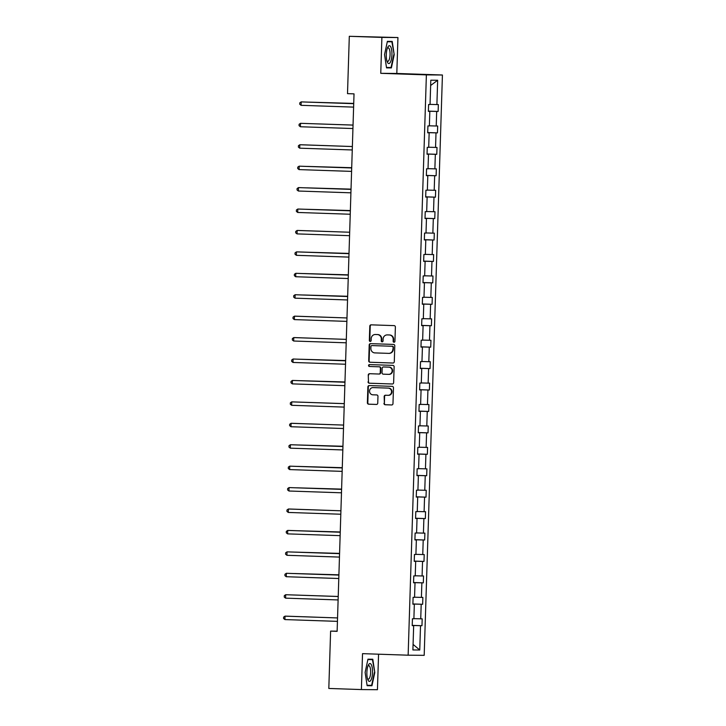 <?xml version="1.0" encoding="UTF-8"?>
<svg xmlns="http://www.w3.org/2000/svg" width="726" height="726" viewBox="0 0 726 726"><rect width="100%" height="100%" fill="white"/><g stroke="black" fill="none" stroke-linecap="round" stroke-linejoin="round"><path stroke-width="1.09" d="M394.009 342.245A0.944 0.898 -89.5 0 0 394.935 341.338L395.38 327.009A1.352 1.28 -89.5 0 0 394.145 325.62L371.113 324.84A1.352 1.28 -89.5 0 0 369.797 326.137L369.343 340.467A0.944 0.898 -89.5 0 0 370.233 341.438A0.944 0.898 -89.5 0 0 371.14 340.53L371.195 338.67A4.32 4.093 -89.5 0 1 375.424 334.495L377.339 334.559A4.32 4.093 -89.5 0 1 381.304 339.015L381.241 340.866A0.944 0.898 -89.5 0 0 382.13 341.846A0.944 0.898 -89.5 0 0 383.038 340.93L383.092 339.078A4.32 4.093 -89.5 0 1 387.321 334.904L389.236 334.967A4.32 4.093 -89.5 0 1 393.202 339.423L393.138 341.274A0.944 0.898 -89.5 0 0 394.009 342.245M383.954 403.347A1.352 1.28 -89.5 0 0 385.188 404.745L391.65 404.963A1.352 1.28 -89.5 0 0 392.975 403.656L393.474 387.748A1.352 1.28 -89.5 0 0 392.231 386.359L369.207 385.57A1.352 1.28 -89.5 0 0 367.882 386.876L367.383 402.785A1.352 1.28 -89.5 0 0 368.626 404.182L376.431 404.446A1.352 1.28 -89.5 0 0 377.747 403.139L377.965 396.332A1.352 1.28 -89.5 0 0 376.721 394.935L372.855 394.808A3.612 3.421 -89.5 0 1 369.543 391.132A3.612 3.421 -89.5 0 1 373.082 387.593L388.238 388.111A3.612 3.421 -89.5 0 1 391.55 391.786A3.612 3.421 -89.5 0 1 388.02 395.325L385.488 395.234A1.352 1.28 -89.5 0 0 384.163 396.541L384.39 403.357A1.352 1.28 -89.5 0 0 385.624 404.745L391.813 404.954M362.528 653.654L361.394 689.564L328.814 688.457L330.611 631.112L337.127 631.339L354.025 93.863L347.509 93.645L349.306 36.3L381.894 37.407L380.76 73.326L426.38 74.878L408.139 655.197L362.528 653.654M392.966 363.027A1.352 1.28 -89.5 0 0 394.291 361.73L394.79 345.821A1.352 1.28 -89.5 0 0 393.556 344.423L370.523 343.643A1.352 1.28 -89.5 0 0 369.207 344.95L368.708 360.858A1.352 1.28 -89.5 0 0 369.942 362.247L393.029 363.036M392.476 383.99L369.715 383.219A1.352 1.28 -89.5 0 1 368.481 381.822L368.264 375.015A1.352 1.28 -89.5 0 1 369.579 373.709L378.918 374.026A1.352 1.28 -89.5 0 0 380.243 372.719L380.388 368.209A1.352 1.28 -89.5 0 0 379.144 366.811L369.425 366.485A0.944 0.898 -89.5 0 1 368.554 365.523A0.944 0.898 -89.5 0 1 369.48 364.597L392.893 365.387A1.352 1.28 -89.5 0 1 394.127 366.784L393.628 382.693A1.352 1.28 -89.5 0 1 392.339 384L392.312 384A1.352 1.28 -89.5 0 0 392.339 384M392.312 384L369.28 383.21A1.352 1.28 -89.5 0 1 368.046 381.822M361.394 689.564L377.447 689.7L378.564 654.199M380.76 73.326L396.813 73.462L397.939 37.543L381.894 37.407M397.939 37.543L349.306 36.3M412.214 625.567L413.666 625.64L412.214 625.63L412.432 618.761L413.884 618.77L414.337 604.213L412.885 604.195L413.103 597.335L414.555 597.344L415.018 582.787L413.557 582.769L413.775 575.899L415.227 575.918L415.689 561.352L414.237 561.343L414.446 554.473L415.907 554.492L416.361 539.926L414.909 539.917L415.127 533.047L416.579 533.065L417.033 518.5L415.581 518.491L415.798 511.621L417.25 511.63L417.704 497.074L416.252 497.065L416.47 490.195L417.922 490.204L418.385 475.648L416.933 475.639L417.141 468.769L418.593 468.778L419.056 454.222L417.604 454.204L417.813 447.343L419.274 447.352L419.728 432.796L418.276 432.778L418.494 425.908L419.946 425.926L420.399 411.361L418.947 411.352L419.165 404.482L420.617 404.5L421.071 389.935L419.619 389.926L419.837 383.056L421.289 383.074L421.752 368.509L420.3 368.499L420.508 361.63L421.96 361.639L422.423 347.082L420.971 347.073L421.18 340.204L422.641 340.213L423.095 325.656L421.643 325.647L421.86 318.778L423.312 318.787L423.766 304.23L422.314 304.212L422.532 297.351L423.984 297.361L424.438 282.804L422.986 282.786L423.204 275.925L424.656 275.934L425.118 261.369L423.666 261.36L423.875 254.49L425.327 254.508L425.79 239.943L424.338 239.934L424.556 233.064L426.008 233.082L426.461 218.517L425.009 218.508L425.227 211.638L426.679 211.647L427.133 197.091L425.681 197.082L425.899 190.212L427.351 190.221L427.805 175.665L426.353 175.656L426.57 168.786L428.022 168.795L428.485 154.239L427.033 154.221L427.242 147.36L428.694 147.369L429.157 132.813L427.705 132.794L427.923 125.934L429.375 125.943L429.828 111.387L428.376 111.368L428.594 104.499L430.046 104.517L430.808 80.205L437.66 80.259L436.898 104.571L438.35 104.58L438.132 111.45L436.68 111.441L436.226 125.997L437.678 126.006L437.46 132.876L436.008 132.867L435.555 147.423L437.007 147.442L436.789 154.302L435.337 154.293L434.874 168.849L436.335 168.868L436.117 175.728L434.665 175.719L434.202 190.276L435.654 190.294L435.446 197.163L433.985 197.145L433.531 211.711L434.983 211.72L434.765 218.59L433.313 218.571L432.859 233.137L434.311 233.146L434.094 240.016L432.642 240.007L432.188 254.563L433.64 254.572L433.422 261.442L431.97 261.433L431.507 275.989L432.968 275.998L432.75 282.868L431.298 282.859L430.836 297.415L432.288 297.433L432.079 304.294L430.618 304.285L430.164 318.841L431.616 318.859L431.398 325.72L429.946 325.711L429.493 340.267L430.945 340.285L430.727 347.155L429.275 347.137L428.821 361.702L430.273 361.711L430.055 368.581L428.603 368.563L428.14 383.128L429.601 383.137L429.384 390.007L427.932 389.998L427.469 404.554L428.921 404.563L428.712 411.433L427.251 411.424L426.797 425.98L428.249 425.99L428.031 432.859L426.579 432.85L426.126 447.407L427.578 447.416L427.36 454.285L425.908 454.276L425.454 468.833L426.906 468.851L426.688 475.712L425.236 475.702L424.774 490.259L426.235 490.277L426.017 497.147L424.565 497.128L424.102 511.694L425.554 511.703L425.345 518.573L423.884 518.555L423.43 533.12L424.882 533.129L424.665 539.999L423.213 539.99L422.759 554.546L424.211 554.555L423.993 561.425L422.541 561.416L422.087 575.972L423.539 575.981L423.322 582.851L421.87 582.842L421.407 597.398L422.868 597.407L422.65 604.277L421.198 604.268L420.735 618.824L422.187 618.842L421.978 625.703L420.517 625.694L419.755 650.006L412.903 649.952L413.666 625.64M426.38 74.878L442.424 75.005L424.193 655.333L408.139 655.197M413.893 604.186L412.894 604.032M413.884 618.634L420.735 618.824M413.902 604.068L421.198 604.268M412.885 604.141L414.337 604.213M414.564 582.76L413.566 582.606M414.564 597.208L421.407 597.398M414.573 582.642L421.87 582.842M413.566 582.715L415.018 582.787M415.245 561.334L414.237 561.18M415.236 575.782L422.087 575.972M415.245 561.207L422.541 561.416M414.237 561.289L415.689 561.352M415.916 539.908L414.909 539.754M415.907 554.355L422.759 554.546M415.916 539.781L423.213 539.99M414.909 539.863L416.361 539.926M416.588 518.482L415.59 518.319M416.579 532.929L423.43 533.12M416.597 518.355L423.884 518.555M415.581 518.437L417.033 518.5M417.259 497.056L416.261 496.893M417.25 511.503L424.102 511.694M417.269 496.929L424.565 497.128M416.252 497.011L417.704 497.074M417.931 475.63L416.933 475.466M417.931 490.077L424.774 490.259M417.94 475.503L425.236 475.702M416.933 475.575L418.385 475.648M418.612 454.195L417.604 454.04M418.603 468.651L425.454 468.833M418.612 454.077L425.908 454.276M417.604 454.149L419.056 454.222M419.283 432.769L418.276 432.614M419.274 447.216L426.126 447.407M419.283 432.651L426.579 432.85M418.276 432.723L419.728 432.796M419.955 411.343L418.956 411.188M419.946 425.79L426.797 425.98M419.964 411.225L427.251 411.424M418.947 411.297L420.399 411.361M420.626 389.916L419.628 389.762M420.617 404.364L427.469 404.554M420.635 389.789L427.932 389.998M419.628 389.871L421.071 389.935M421.298 368.49L420.3 368.327M421.298 382.938L428.14 383.128M421.307 368.363L428.603 368.563M420.3 368.445L421.752 368.509M421.978 347.064L420.971 346.901M421.969 361.512L428.821 361.702M421.978 346.937L429.275 347.137M420.971 347.019L422.423 347.082M422.65 325.638L421.643 325.475M422.641 340.086L429.493 340.267M422.65 325.511L429.946 325.711M421.643 325.584L423.095 325.656M423.322 304.203L422.323 304.049M423.312 318.66L430.164 318.841M423.331 304.085L430.618 304.285M422.314 304.158L423.766 304.23M423.993 282.777L422.995 282.623M423.984 297.224L430.836 297.415M424.002 282.659L431.298 282.859M422.995 282.732L424.438 282.804M424.665 261.351L423.666 261.197M424.665 275.798L431.507 275.989M424.674 261.233L431.97 261.433M423.666 261.306L425.118 261.369M425.345 239.925L424.338 239.771M425.336 254.372L432.188 254.563M425.345 239.798L432.642 240.007M424.338 239.879L425.79 239.943M426.017 218.499L425.019 218.335M426.008 232.946L432.859 233.137M426.017 218.372L433.313 218.571M425.009 218.453L426.461 218.517M426.688 197.073L425.69 196.909M426.679 211.52L433.531 211.711M426.697 196.946L433.985 197.145M425.681 197.027L427.133 197.091M427.36 175.647L426.362 175.483M427.351 190.094L434.202 190.276M427.369 175.52L434.665 175.719M426.362 175.592L427.805 175.665M428.041 154.211L427.033 154.057M428.031 168.668L434.874 168.849M428.041 154.094L435.337 154.293M427.033 154.166L428.485 154.239M428.712 132.785L427.705 132.631M428.703 147.233L435.555 147.423M428.712 132.667L436.008 132.867M427.705 132.74L429.157 132.813M429.384 111.359L428.385 111.205M429.375 125.807L436.226 125.997M429.384 111.241L436.68 111.441M428.376 111.314L429.828 111.387M430.046 104.381L436.898 104.571M437.66 80.259L430.645 85.487M396.813 73.462L442.424 75.005M337.136 631.166L330.611 631.112M413.221 625.621L412.223 625.458M413.221 625.494L420.517 625.694M419.755 650.006L413.076 644.398M428.385 111.123L438.132 111.45M427.714 132.549L437.46 132.876M427.033 153.976L436.789 154.302M426.362 175.402L436.117 175.728M425.69 196.828L435.446 197.163M425.019 218.254L434.765 218.59M424.347 239.68L434.094 240.016M423.666 261.106L433.422 261.442M422.995 282.541L432.75 282.868M422.323 303.967L432.079 304.294M421.652 325.393L431.398 325.72M420.98 346.819L430.727 347.155M420.3 368.245L430.055 368.581M419.628 389.671L429.384 390.007M418.956 411.097L428.712 411.433M418.285 432.533L428.031 432.859M417.613 453.959L427.36 454.285M416.933 475.385L426.688 475.712M416.261 496.811L426.017 497.147M415.59 518.237L425.345 518.573M414.918 539.663L424.665 539.999M414.247 561.089L423.993 561.425M413.566 582.524L423.322 582.851M412.894 603.95L422.65 604.277M412.223 625.376L421.978 625.703M391.378 67.917L394.209 54.686L392.212 41.409L387.375 41.364L384.544 54.604L386.541 67.881L391.378 67.917L386.522 67.754M372.792 659.226L367.955 659.19L365.124 672.421L367.129 685.698L371.957 685.743L374.798 672.503L372.792 659.226M394.245 342.218A0.944 0.898 -89.5 0 1 393.574 341.274L393.628 339.423A4.32 4.093 -89.5 0 0 389.671 334.967L389.236 334.967M387.557 334.904A4.32 4.093 -89.5 0 1 387.757 334.904L389.671 334.967M375.66 334.495A4.32 4.093 -89.5 0 1 375.859 334.505L377.774 334.568A4.32 4.093 -89.5 0 1 381.731 339.024L381.676 340.875A0.944 0.898 -89.5 0 0 382.348 341.819M371.385 324.849A1.352 1.28 -89.5 0 0 370.233 326.146L369.779 340.467A0.944 0.898 -89.5 0 0 370.451 341.411M370.795 343.652A1.352 1.28 -89.5 0 0 369.634 344.95L369.135 360.858A1.352 1.28 -89.5 0 0 370.378 362.256L393.129 363.027M392.957 347.237A0.944 0.898 -89.5 0 0 392.085 346.266L371.875 345.576A0.944 0.898 -89.5 0 0 370.95 346.493L370.886 348.444A4.32 4.093 -89.5 0 0 374.843 352.9L388.664 353.371A4.32 4.093 -89.5 0 0 392.893 349.197L393.383 347.246A0.944 0.898 -89.5 0 0 392.521 346.266L392.085 346.266M372.266 345.585A0.944 0.898 -89.5 0 1 372.284 345.585A0.944 0.898 -89.5 0 0 372.284 345.585L392.521 346.266M389.091 353.371A4.32 4.093 -89.5 0 0 393.329 349.197L392.893 349.197M393.383 347.246L393.329 349.197M368.481 381.822L368.264 375.015M369.852 373.718A1.352 1.28 -89.5 0 0 368.69 375.015M379.38 374.026L379.353 374.026A1.352 1.28 -89.5 0 0 380.678 372.728L380.814 368.209A1.352 1.28 -89.5 0 0 379.58 366.821L369.425 366.485M369.779 364.606A0.944 0.898 -89.5 0 0 369.861 366.485M388.61 374.353A3.612 3.421 -89.5 0 0 392.149 370.823A3.612 3.421 -89.5 0 0 388.837 367.147L383.491 366.957A1.352 1.28 -89.5 0 0 382.175 368.264L382.03 372.783A1.352 1.28 -89.5 0 0 383.274 374.171L388.61 374.353M388.773 374.353L389.045 374.362A3.612 3.421 -89.5 0 0 392.584 370.823A3.612 3.421 -89.5 0 0 389.272 367.147L388.837 367.147M383.863 366.966A1.352 1.28 -89.5 0 1 383.9 366.966A1.352 1.28 -89.5 0 0 383.9 366.966L389.272 367.147M385.76 395.243A1.352 1.28 -89.5 0 0 384.599 396.541L384.39 403.357M388.183 395.325L388.446 395.325A3.612 3.421 -89.5 0 0 391.986 391.795A3.612 3.421 -89.5 0 0 388.673 388.111L388.238 388.111M373.345 387.593A3.612 3.421 -89.5 0 1 373.518 387.602L388.673 388.111M369.48 385.579A1.352 1.28 -89.5 0 0 368.318 386.885L367.819 402.794A1.352 1.28 -89.5 0 0 369.053 404.182L376.594 404.436M387.285 41.772L391.858 41.809L394.209 54.686M367.873 659.598L372.447 659.635L374.798 672.503M367.111 685.571L371.957 685.743M353.725 103.428L309.848 102.157M353.725 103.455L309.585 102.148M353.716 103.646L301.181 101.894L353.716 103.673M301.072 105.324L299.738 104.235L299.774 102.865L301.181 101.894L301.072 105.324L353.607 107.112M353.045 125.072L300.51 123.32L353.045 125.099M300.401 126.751L299.058 125.662L299.103 124.291L300.51 123.32L300.401 126.751L352.936 128.538M299.72 148.177L298.386 147.097L298.431 145.717L299.829 144.746L352.364 146.534L300.918 144.755L299.829 144.746L299.72 148.177L352.255 149.964M390.769 46.918A8.93 2.822 91.9 0 0 387.738 47.281A8.93 2.822 91.9 0 0 387.248 61.873A8.93 2.822 91.9 0 0 387.466 62.354A8.93 2.822 91.9 0 0 391.414 59.115A8.93 2.822 91.9 0 0 390.769 46.918M386.885 60.793A6.761 2.133 91.9 0 0 387.693 61.356A6.761 2.133 91.9 0 0 389.935 56.383A6.761 2.133 91.9 0 0 389.181 48.751A6.761 2.133 91.9 0 0 388.156 47.834A6.761 2.133 91.9 0 0 387.303 48.343M393.801 54.677L391.051 67.5L386.477 67.454M387.312 41.654L391.858 41.809M371.349 664.735A8.93 2.822 91.9 0 0 368.327 665.107A8.93 2.822 91.9 0 0 367.828 679.699A8.93 2.822 91.9 0 0 368.046 680.18A8.93 2.822 91.9 0 0 372.002 676.941A8.93 2.822 91.9 0 0 371.349 664.735M367.465 678.61A6.761 2.133 91.9 0 0 368.282 679.173A6.761 2.133 91.9 0 0 370.514 674.209A6.761 2.133 91.9 0 0 369.761 666.568A6.761 2.133 91.9 0 0 368.744 665.66A6.761 2.133 91.9 0 0 367.891 666.159M374.38 672.494L371.639 685.317L367.066 685.28M367.9 659.48L372.447 659.635M351.702 167.706L307.824 166.435M351.702 167.733L307.57 166.426M351.693 167.933L299.157 166.172L351.693 167.96M299.048 169.603L297.714 168.523L297.76 167.143L299.157 166.172L299.048 169.603L351.584 171.39M351.03 189.132L307.152 187.862M351.03 189.159L306.889 187.862M351.021 189.359L298.486 187.598L351.021 189.386M298.377 191.029L297.043 189.949L297.088 188.578L298.486 187.598L298.377 191.029L350.912 192.817M350.359 210.558L306.481 209.297M350.349 210.585L306.218 209.288M350.349 210.785L297.814 209.024L350.349 210.812M297.705 212.464L296.371 211.375L296.408 210.005L297.814 209.024L297.705 212.464L350.241 214.243M297.034 233.89L295.691 232.801L295.736 231.431L297.143 230.451L349.678 232.238L298.223 230.46L297.143 230.451L297.034 233.89L349.569 235.678M349.006 253.419L305.138 252.149M349.006 253.447L304.875 252.14M296.353 255.316L295.019 254.227L295.065 252.857L296.462 251.886L348.997 253.664L297.551 251.886L296.462 251.886L296.353 255.316L348.888 257.104M348.335 274.845L304.457 273.575M348.335 274.873L304.203 273.566M348.326 275.063L295.791 273.312L348.326 275.09M295.682 276.742L294.348 275.653L294.393 274.283L295.791 273.312L295.682 276.742L348.217 278.53M347.663 296.272L303.786 295.001M347.663 296.299L303.522 294.992M347.654 296.498L295.119 294.738L347.654 296.526M295.01 298.168L293.676 297.088L293.721 295.709L295.119 294.738L295.01 298.168L347.545 299.956M294.339 319.594L293.005 318.514L293.041 317.135L294.447 316.164L346.983 317.952L295.527 316.173L294.447 316.164L294.339 319.594L346.874 321.382M293.667 341.02L292.324 339.94L292.369 338.57L293.776 337.59L346.311 339.378L294.856 337.599L293.776 337.59L293.667 341.02L346.202 342.808M345.64 360.55L301.771 359.288M345.64 360.577L301.508 359.279M345.63 360.777L293.095 359.016L345.63 360.804M292.986 362.455L291.652 361.366L291.698 359.996L293.095 359.016L292.986 362.455L345.522 364.234M344.968 381.976L301.09 380.714M344.968 382.012L300.836 380.705M344.959 382.203L292.424 380.442L344.959 382.23M292.315 383.882L290.981 382.793L291.026 381.422L292.424 380.442L292.315 383.882L344.85 385.669M344.287 403.629L291.752 401.868L344.287 403.656M291.643 405.308L290.309 404.219L290.355 402.848L291.752 401.868L291.643 405.308L344.178 407.095M290.972 426.734L289.638 425.645L289.674 424.274L291.081 423.303L343.616 425.082L292.161 423.312L291.081 423.303L290.972 426.734L343.507 428.522M342.944 446.263L299.076 444.993M342.944 446.29L298.813 444.984M342.944 446.481L290.409 444.729L342.944 446.517M290.3 448.16L288.957 447.08L289.002 445.7L290.409 444.729L290.3 448.16L342.835 449.948M342.273 467.689L298.404 466.419M342.273 467.716L298.141 466.41M342.264 467.916L289.728 466.156L342.264 467.943M289.62 469.586L288.286 468.506L288.331 467.127L289.728 466.156L289.62 469.586L342.155 471.374M341.601 489.115L297.724 487.845M341.601 489.142L297.469 487.836M341.592 489.342L289.057 487.582L341.592 489.369M288.948 491.012L287.614 489.932L287.659 488.562L289.057 487.582L288.948 491.012L341.483 492.8M288.276 512.447L286.942 511.358L286.988 509.988L288.385 509.008L340.921 510.795L289.465 509.017L288.385 509.008L288.276 512.447L340.812 514.226M340.258 531.967L296.38 530.706M340.249 532.004L296.117 530.697M287.605 533.873L286.271 532.784L286.307 531.414L287.714 530.434L340.249 532.222L288.794 530.443L287.714 530.434L287.605 533.873L340.14 535.652M339.577 553.403L295.709 552.132M339.577 553.43L295.446 552.123M339.577 553.62L287.042 551.86L339.568 553.648M286.933 555.299L285.59 554.21L285.636 552.84L287.042 551.86L286.933 555.299L339.469 557.087M338.906 574.829L295.037 573.558M338.906 574.856L294.774 573.549M338.897 575.046L286.362 573.295L338.897 575.074M286.253 576.725L284.919 575.636L284.964 574.266L286.362 573.295L286.253 576.725L338.788 578.513M338.225 596.473L285.69 594.721L338.225 596.509M285.581 598.151L284.247 597.071L284.293 595.692L285.69 594.721L285.581 598.151L338.116 599.939M284.91 619.577L283.576 618.498L283.621 617.118L285.019 616.147L337.554 617.935L286.098 616.156L285.019 616.147L284.91 619.577L337.445 621.365"/></g></svg>

